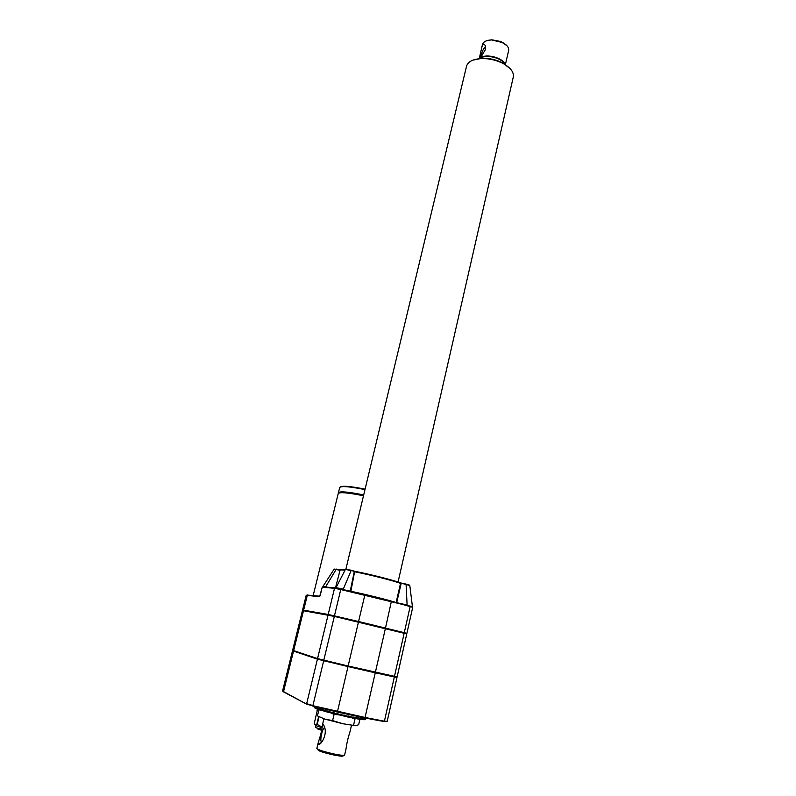 <?xml version="1.0" encoding="UTF-8"?>
<svg xmlns="http://www.w3.org/2000/svg" width="796" height="796" viewBox="0 0 796 796"><rect width="100%" height="100%" fill="white"/><g stroke="black" fill="none" stroke-linecap="round" stroke-linejoin="round"><path stroke-width="1.19" d="M505.341 64.784L508.624 50.616C509.122 47.73 507.161 45.064 502.754 42.596L491.53 39.939C486.436 40.158 483.431 41.661 482.495 44.437L482.466 44.556M480.237 58.436L480.456 57.929C485.998 53.173 503.659 57.939 504.893 64.506M504.505 64.138C502.704 57.591 485.072 53.392 480.286 58.377M479.232 58.705L481.769 47.491C483.023 43.74 484.237 43.263 485.411 46.049L485.381 49.591L480.456 57.929M486.256 40.865L491.769 39.8L500.764 41.511L506.863 45.621M485.54 46.675C483.172 48.745 481.57 52.387 480.724 57.591M479.988 58.635C484.854 53.7 502.415 57.76 504.594 64.327M355.842 725.773L342.917 723.743L355.941 725.763L358.648 724.698L359.901 719.236M316.868 748.459L316.858 748.489C318.211 749.892 324.052 751.752 334.39 754.051C340.728 755.314 344.141 755.643 344.608 755.046L346.011 748.996C346.678 743.613 347.991 737.942 349.941 731.982L351.474 725.355M324.629 727.604C322.569 727.872 319.843 739.255 321.246 741.743L321.614 742.2M317.843 749.285L318.032 749.643C317.475 750.688 322.738 752.479 333.842 755.006C340.877 756.379 343.932 756.558 342.986 755.533M332.609 720.609L342.917 723.743L324.718 719.077L332.609 720.609L334.061 714.47L337.773 714.758L337.484 713.495L336.688 714.5L337.594 713.972M303.515 610.671L293.654 650.611L292.659 650.173L302.45 610.542L334.31 616.393L406.756 633.924L397.124 676.908L348.131 666.013L348.021 666.58L375.125 672.779L394.209 676.928L396.796 677.406L396.905 676.898M293.654 650.611L317.544 658.61L348.131 666.013L358.588 621.527L404.149 632.651L406.666 633.337L406.547 633.845M292.749 650.64L323.654 660.779L396.806 677.366M302.749 610.144L334.439 615.845L406.656 633.357M319.713 596.333L322.231 587.169L323.007 586.851L322.231 587.169L320.121 595.806M335.235 587.926L340.927 589.03L340.748 589.547L334.519 588.284L328.201 614.452M335.046 587.856L323.086 586.861L334.957 587.856M510.335 68.834L503.142 63.182C496.605 59.79 489.63 58.138 482.207 58.237L472.834 60.168M398.04 582.095L513.271 77.122C514.117 72.426 510.853 67.949 503.49 63.7C496.684 60.168 489.411 58.446 481.68 58.546C473.113 59.023 468.078 61.541 466.575 66.088L466.526 66.297M321.793 729.156L321.793 729.146C312.758 726.887 316.937 728.519 315.405 725.415L321.982 727.703M322.062 727.106L317.226 724.44L319.057 716.748M317.276 710.549L314.35 723.007C314.768 725.126 315.584 725.554 316.808 724.31L317.226 724.44M317.723 709.067L317.206 708.967L317.733 707.942L317.733 709.156L318.45 709.316M318.141 709.256L318.43 708.191L317.883 709.206M318.47 711.057L317.037 710.331L317.355 708.997M316.808 724.31L318.659 716.539M292.838 650.302L293.724 651.168L317.624 659.217L348.001 666.58L337.385 712.012L364.588 717.912L365.046 717.445L307.057 704.39L282.56 691.067M363.493 495.779C348.21 492.674 339.783 491.918 338.23 493.52L338.21 493.57M338.499 493.182L338.429 492.714C339.991 491.102 348.409 491.848 363.692 494.953C348.548 491.918 340.21 491.182 338.658 492.764L338.648 492.824M396.736 602.691L407.104 604.99L406.069 584.105L400.587 582.931M400.517 583.378L401.144 583.538L400.497 582.911C394.269 580.383 370.04 574.224 354.479 571.23L350.867 570.105M409.801 585.518L400.527 582.911M406.925 605.408L412.418 606.572L409.801 585.468L400.557 583.03C393.881 580.254 370.23 574.314 354.678 571.299L350.867 591.388M319.843 596.224L307.445 595.08L319.654 596.333M322.868 586.582L325.604 586.891L336.35 569.09L340.141 569.926L334.191 569.07M340.031 570.344L334.211 569.04L322.907 586.533L324.788 587.179M335.743 587.577L343.285 589.13L351.096 570.662L345.464 569.369M343.414 589.647L350.21 591.13L354.359 571.249L346.121 569.11M336.041 587.617L345.494 569.309L350.996 570.195L354.857 571.797M354.16 571.657L354.857 571.817C370.439 574.861 393.851 580.811 400.517 583.398L396.129 602.522M350.2 591.229L350.897 591.279C366.389 594.522 388.965 600.144 396.07 602.502M406.875 633.377L412.686 607.428L411.562 607.01L410.099 606.761L404.278 632.681M411.323 606.174L412.686 607.398M391.314 601.199L411.562 607.01M342.399 589.408L340.748 589.547L334.439 615.845M358.568 621.517L364.916 594.632L409.87 606.204L340.927 589.587M353.583 725.106L354.986 718.987L351.335 717.664M341.026 715.166L341.862 715.723L341.584 714.47L340.778 715.475L340.22 714.151L339.126 715.087L338.857 713.823L338.051 714.828L339.086 714.908M339.564 714.967L340.429 715.087M355.683 718.599L354.986 718.987M324.718 719.077L317.335 715.823L319.196 709.564M334.061 714.47L331.524 713.166M320.072 709.903L318.778 709.773M340.38 714.868L339.753 714.718M339.006 714.549L338.39 714.4M365.235 719.455L365.483 718.38L365.095 719.614L365.294 718.519L364.439 719.713L364.478 718.599L363.533 719.693L363.593 718.569L363.125 719.674L363.046 718.529L362.429 719.614L362.439 718.47L361.782 719.544L361.772 718.39L361.076 719.455L361.036 718.29L360.309 719.345L360.24 718.181L359.474 719.226L359.384 718.052L358.588 719.096L358.479 717.912L357.653 718.937L357.523 717.743L356.658 718.768L356.509 717.574L355.613 718.589L355.454 717.385L354.528 718.39L354.349 717.176L353.394 718.171L353.195 716.957L352.23 717.942L352.011 716.718L351.026 717.703L350.797 716.48L349.782 717.455L349.543 716.221L348.777 717.246L348.27 715.952L347.494 716.977L346.966 715.674L346.18 716.689L345.643 715.385L344.569 716.34L344.3 715.087L343.225 716.032L342.947 714.778L341.862 715.723M361.265 719.395L361.782 719.544M360.508 719.295L361.076 719.455M359.692 719.176L360.309 719.345M358.827 719.037L359.474 719.226M357.901 718.888L358.588 719.096M356.926 718.708L357.653 718.937M355.902 718.529L356.658 718.768M354.827 718.32L355.613 718.589M353.713 718.111L354.528 718.39M352.558 717.873L353.394 718.171M351.364 717.624L352.23 717.942M350.15 717.365L351.026 717.703M348.897 717.087L349.782 717.455M347.623 716.798L348.519 717.186M346.34 716.48L347.215 716.917M345.036 716.151L345.902 716.629M343.743 715.793L344.569 716.34M342.479 715.365L343.225 716.032M336.688 714.5L336.131 713.166L335.335 714.161L336.29 713.913M335.335 714.161L334.788 712.828L333.992 713.823L334.977 713.723M333.992 713.823L333.454 712.49L332.668 713.495L333.653 713.455M332.668 713.495L332.151 712.161L331.365 713.156L332.35 713.166M331.365 713.156L330.857 711.823L330.091 712.818L331.056 712.868M330.091 712.818L329.594 711.485L328.838 712.49L329.793 712.559M328.838 712.49L328.37 711.156L327.624 712.151L328.549 712.241M327.624 712.151L327.166 710.828L326.44 711.833L327.345 711.932M326.44 711.833L326.012 710.51L325.295 711.505L326.171 711.614M325.295 711.505L324.887 710.191L324.191 711.186L325.037 711.306M324.191 711.186L323.813 709.873L323.126 710.878L323.952 710.997M323.126 710.878L322.778 709.574L322.121 710.579L322.907 710.699M322.121 710.579L321.803 709.276L321.156 710.281L321.902 710.41M321.156 710.281L320.878 708.987L320.251 710.002L320.957 710.122M320.251 710.002L320.002 708.709L319.405 709.724L320.072 709.843M319.405 709.724L319.186 708.44L318.609 709.465L319.236 709.574M317.206 708.967L317.106 707.714L317.077 708.838M316.599 708.738L316.539 707.495L316.49 708.609M316.062 708.53L316.032 707.286L315.962 708.4M315.584 708.331L315.604 707.097L315.505 708.211M315.176 708.142L315.236 706.928L315.116 708.032M314.838 707.972L314.937 706.758L314.788 707.863M314.37 707.674L314.549 706.5L314.201 707.355M302.659 610.542L303.823 610.214L328.41 614.502L358.588 621.527M318.937 740.34C320.878 734.489 322.032 729.435 322.38 725.196C322.877 723.574 323.574 724.191 324.479 727.066C327.395 733.464 321.793 744.807 318.44 744.519L318.937 740.34M412.686 607.428L412.418 606.582M335.136 587.866L336.051 587.876L335.444 588.264M338.668 588.921L339.046 588.214M364.916 594.632L343.782 589.727M328.071 615L317.544 658.61M334.459 615.855L323.793 660.212M317.415 659.168L306.659 703.704L312.918 705.545L323.813 660.222M293.535 651.118L283.475 691.853L306.828 704.271M322.47 587.259L334.469 588.284M319.146 596.741L307.296 595.338L303.634 610.164M293.843 650.67L293.724 651.168M317.753 658.67L317.624 659.217M375.244 672.232L375.125 672.779M394.328 676.381L394.209 676.928M365.095 489.102L363.225 488.814M401.134 583.577L396.687 602.672M406.069 584.105L409.353 585.06M302.57 610.044L306.201 595.328L307.445 595.08L306.201 595.338M307.773 594.94L306.928 595.08M386.199 721.564L365.046 717.445L375.254 672.819M383.98 721.524L364.648 717.922M397.005 677.466L387.184 721.345L384.438 721.067L394.338 676.968M337.375 712.012L312.828 706.092M364.976 489.6C349.703 486.525 341.285 485.829 339.703 487.5C341.494 485.49 349.951 486.058 365.075 489.192C350.827 486.306 342.598 485.56 340.409 486.943M338.429 492.714L339.693 487.56M341.076 589.1L391.413 601.259L385.493 628.014M345.315 569.647C341.892 569.18 340.399 569.2 340.867 569.697M345.086 570.085L340.151 569.876L335.385 588.264M325.604 586.891L328.181 587.458M328.28 615.039L328.41 614.502M385.244 628.532L385.363 627.984M404.02 633.198L404.149 632.651M321.634 730.27C316.012 728.599 316.062 728.26 321.783 729.265M404.159 633.228L394.458 676.411M407.452 605.547L411.114 606.433L409.96 606.721M385.373 628.561L375.384 672.262M481.769 47.491L482.495 44.437M321.246 741.743L321.912 741.882M482.207 58.237L481.68 58.546M503.142 63.182L503.49 63.7M386.558 721.504L387.174 721.355M282.55 691.097L292.53 650.68M365.095 489.122L363.553 488.883M345.902 569.12L466.575 66.088M313.136 595.746L338.23 493.52M323.892 718.808L322.38 725.196M318.231 742.698L316.858 748.489M321.584 742.29L318.44 744.519M345.285 569.707C342.161 569.289 340.449 569.349 340.151 569.876"/></g></svg>
